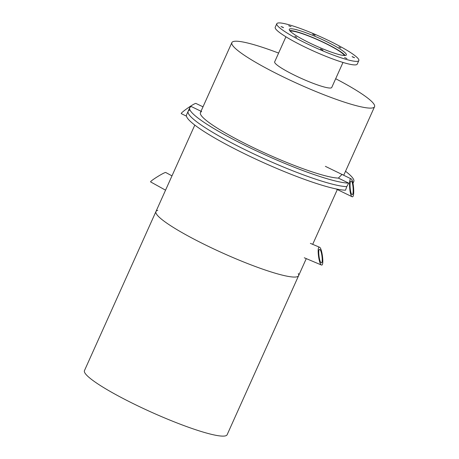 <?xml version="1.0" encoding="UTF-8"?>
<svg xmlns="http://www.w3.org/2000/svg" width="459" height="459" viewBox="0 0 459 459"><rect width="100%" height="100%" fill="white"/><g stroke="black" fill="none" stroke-linecap="round" stroke-linejoin="round"><path stroke-width="0.69" d="M189.561 110.16A89.941 12.049 24.2 0 0 188.133 111.313A89.941 12.049 24.2 0 0 252.599 153.34A89.941 12.049 24.2 0 0 346.769 186.647L348.702 183.118L338.375 178.092L341.955 174.489M290.163 31.143A30.11 4.033 -155.8 0 1 290.61 31.057A30.11 4.033 -155.8 0 1 319.579 40.639A30.11 4.033 -155.8 0 1 344.411 55.522M345.185 55.505A31.281 4.194 24.2 0 0 318.747 40.088A31.281 4.194 24.2 0 0 289.663 30.552M342.993 62.447L331.742 87.485A31.281 4.194 -155.8 0 1 301.488 78.483A31.281 4.194 -155.8 0 1 274.671 61.839L285.923 36.8M278.607 53.078A78.208 10.477 24.2 0 0 231.87 42.601A78.208 10.477 24.2 0 0 290.989 80.589A78.208 10.477 24.2 0 0 371.819 108.043A78.208 10.477 24.2 0 0 374.544 106.723A78.208 10.477 24.2 0 0 335.678 78.724M298.281 273.541A78.208 10.477 -155.8 0 1 298.608 275.675A78.208 10.477 -155.8 0 1 295.889 276.995A78.208 10.477 -155.8 0 1 215.053 249.541A78.208 10.477 -155.8 0 1 155.94 211.553A78.208 10.477 -155.8 0 1 157.753 210.388M345.524 190.187A89.941 12.049 -155.8 0 1 251.48 157.098A89.941 12.049 -155.8 0 1 186.543 114.848L188.133 111.313A89.941 12.049 24.2 0 0 252.599 153.34A89.941 12.049 24.2 0 0 346.769 186.647L345.524 190.187M201.013 111.262L191.346 106.563A89.941 12.049 24.2 0 0 189.722 107.779A89.941 12.049 24.2 0 0 254.659 150.03A89.941 12.049 24.2 0 0 348.702 183.118M338.375 178.092A78.208 10.477 -155.8 0 1 256.495 149.141A78.208 10.477 -155.8 0 1 200.417 112.587A78.208 10.477 -155.8 0 1 201.667 111.583M342.758 174.575A78.208 10.477 -155.8 0 1 342.913 174.873M352.81 182.47A89.941 12.049 24.2 0 0 353.791 181.512A89.941 12.049 24.2 0 0 345.529 171.276M344.594 57.605L346.935 58.551L344.594 57.605M352.988 57.18L352.093 56.577L354.589 57.702L352.988 57.18M340.785 47.948L338.937 46.944L340.785 47.948M315.126 35.314L312.682 34.173L315.126 35.314M291.046 26.685L288.705 25.738L291.046 26.685M282.652 27.11L283.547 27.712L281.051 26.588L282.652 27.11M294.856 36.341L296.703 37.34L294.856 36.341M320.514 48.97L322.964 50.117L320.514 48.97M290.375 28.791A31.281 4.194 -155.8 0 1 322.711 39.772A31.281 4.194 -155.8 0 1 346.356 54.965A31.281 4.194 -155.8 0 1 316.102 45.969A31.281 4.194 -155.8 0 1 289.285 29.319A31.281 4.194 -155.8 0 1 290.375 28.791M358.84 60.577L357.251 64.111A44.971 6.024 -155.8 0 1 313.761 51.173A44.971 6.024 -155.8 0 1 275.216 27.242L276.806 23.707A44.971 6.024 24.2 0 0 315.35 47.638A44.971 6.024 24.2 0 0 358.84 60.577A44.971 6.024 24.2 0 0 324.846 38.74A44.971 6.024 24.2 0 0 278.372 22.95A44.971 6.024 24.2 0 0 276.806 23.707M171.982 175.86L165.67 172.464C163.674 172.481 149.232 181.603 150.672 181.936L165.55 190.175M321.73 265.072L321.466 265.027C318.936 264.395 316.779 246.988 319.252 247.183L319.516 247.223C322.046 247.854 324.203 265.268 321.73 265.072M319.562 249.421C317.708 249.271 319.326 262.33 321.225 262.806C323.32 263.994 321.782 250 319.757 249.449L319.562 249.421M203.016 106.815L195.844 103.407C193.818 103.407 179.785 113.356 181.362 113.671L186.463 116.156M352.409 196.808L352.128 196.75C349.649 195.999 348.404 178.614 350.842 178.815L351.124 178.872C353.602 179.624 354.847 197.009 352.409 196.808M351.037 181.064C349.207 180.915 350.142 193.95 352.001 194.518C354.032 195.821 353.241 181.758 351.25 181.104L351.037 181.064M295.889 276.995A78.208 10.477 -155.8 0 1 215.053 249.541A78.208 10.477 -155.8 0 1 155.94 211.553L84.456 370.614A78.208 10.477 -155.8 0 0 143.575 408.596A78.208 10.477 -155.8 0 0 224.405 436.05A78.208 10.477 -155.8 0 0 227.13 434.73L298.608 275.675A78.208 10.477 -155.8 0 1 295.889 276.995M231.87 42.601L200.417 112.587M194.805 125.083L155.94 211.553M374.544 106.723L343.734 175.275M337.319 189.55L312.694 244.343M306.279 258.612L298.608 275.675M188.133 111.313L189.722 107.779M353 183.279L353.791 181.512M319.516 247.223L310.37 243.362M321.466 265.027L304.283 257.774M351.124 178.872L325.385 166.347M352.128 196.75L335.994 188.901"/></g></svg>
